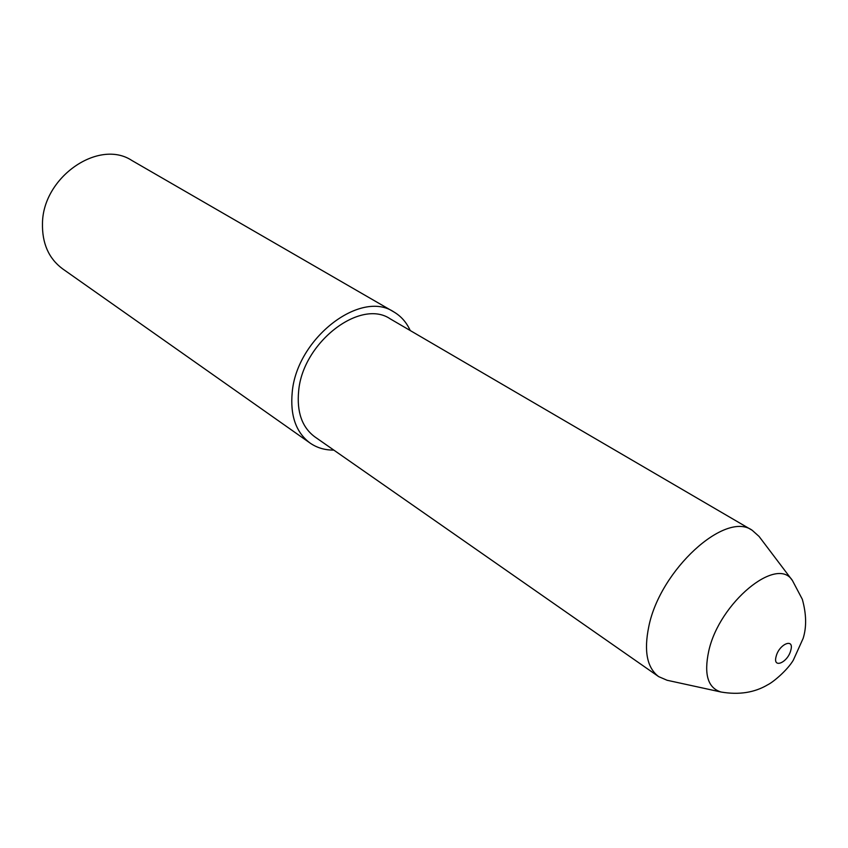 <?xml version="1.0" encoding="UTF-8"?>
<svg xmlns="http://www.w3.org/2000/svg" width="848" height="848" viewBox="0 0 848 848"><rect width="100%" height="100%" fill="white"/><g stroke="black" fill="none" stroke-linecap="round" stroke-linejoin="round"><path stroke-width="1.27" d="M792.467 580.594L759.055 536.424L752.197 530.286C725.443 510.538 660.03 569.951 648.794 626.566C643.738 651.126 647.024 667.811 658.652 676.619L667.1 680.266L721.213 692.053C739.064 695.063 754.603 692.615 767.843 684.718C773.302 682.078 787.326 670.249 793.304 660.2L803.141 638.385C806.692 627.075 806.416 614.037 802.314 599.271L792.467 580.594C777.213 555.154 719.21 602.737 708.727 651.137C703.755 674.52 707.921 688.163 721.213 692.053M752.197 530.286L390.25 318.869C360.379 298.295 302.778 342.454 298.655 390.96C296.652 412.064 302.047 427.36 314.831 436.858L658.652 676.619M410.231 330.54C406.531 322.388 401.083 316.198 393.885 311.958L131.853 160.473C98.94 138.669 43.004 176.861 42.474 223.247C42.029 243.344 48.728 258.534 62.582 268.827L310.082 443.059C316.94 447.818 324.848 450.161 333.805 450.097M393.885 311.958C360.718 289.253 296.715 338.373 292.221 392.285C290.058 415.605 296.005 432.533 310.082 443.059M790.781 650.342C794.576 637.643 779.195 643.876 776.143 656.394C772.454 669.125 787.771 662.67 790.781 650.342"/></g></svg>
